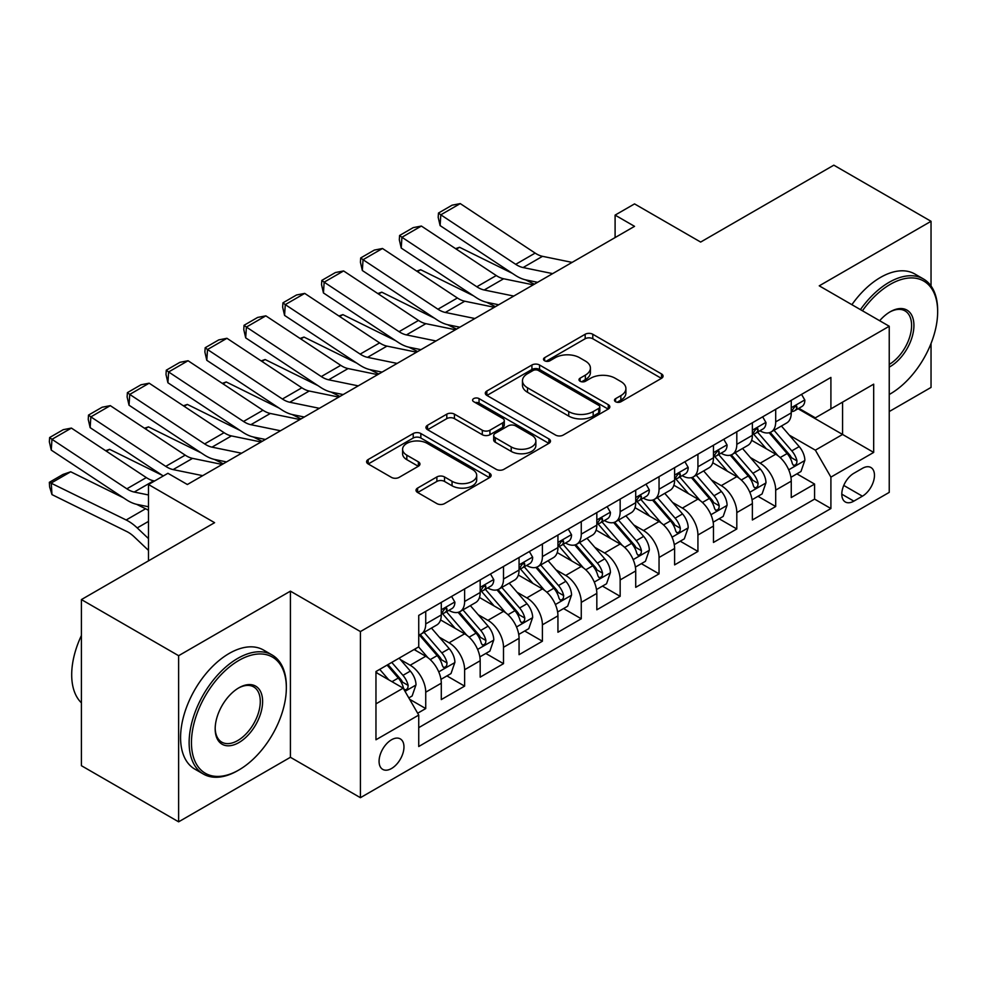 <?xml version="1.0" encoding="UTF-8"?>
<svg xmlns="http://www.w3.org/2000/svg" width="987" height="987" viewBox="0 0 987 987"><rect width="100%" height="100%" fill="white"/><g stroke="black" fill="none" stroke-linecap="round" stroke-linejoin="round"><path stroke-width="1.48" d="M615.604 401.746A3.775 2.184 0 0 0 620.946 401.746L661.5 378.329A5.404 3.121 0 0 0 663.079 376.133A5.404 3.121 0 0 0 661.5 373.925L592.792 334.26A5.404 3.121 0 0 0 585.168 334.26L544.614 357.676A3.775 2.184 0 0 0 543.504 359.219A3.775 2.184 0 0 0 544.614 360.761A3.775 2.184 0 0 0 549.956 360.761L555.2 357.726A17.272 9.969 0 0 1 579.628 357.726L585.353 361.032A17.272 9.969 0 0 1 590.411 368.089A17.272 9.969 0 0 1 585.353 375.134L580.109 378.169A3.775 2.184 0 0 0 578.999 379.711A3.775 2.184 0 0 0 580.109 381.253A3.775 2.184 0 0 0 585.451 381.253L590.695 378.218A17.272 9.969 0 0 1 615.123 378.218L620.848 381.525A17.272 9.969 0 0 1 625.906 388.582A17.272 9.969 0 0 1 620.848 395.627L615.604 398.662A3.775 2.184 0 0 0 614.494 400.204A3.775 2.184 0 0 0 615.604 401.746L615.604 398.662M391.518 768.515A17.593 10.154 120 0 0 403.017 753.007A17.593 10.154 120 0 0 400.315 738.905A17.593 10.154 120 0 0 391.518 739.769A17.593 10.154 120 0 0 380.02 755.277A17.593 10.154 120 0 0 382.722 769.379A17.593 10.154 120 0 0 391.518 768.515M417.612 488.072A5.404 3.121 0 0 0 416.02 490.28A5.404 3.121 0 0 0 417.612 492.476L436.883 503.604A5.404 3.121 0 0 0 444.52 503.604L489.552 477.609A5.404 3.121 0 0 0 491.131 475.401A5.404 3.121 0 0 0 489.552 473.192L420.844 433.527A5.404 3.121 0 0 0 413.22 433.527L368.176 459.535A5.404 3.121 0 0 0 366.596 461.743A5.404 3.121 0 0 0 368.176 463.939L391.457 477.387A5.404 3.121 0 0 0 399.093 477.387L418.365 466.259A5.404 3.121 0 0 0 419.956 464.05A5.404 3.121 0 0 0 418.365 461.842L406.829 455.18A14.435 8.34 0 0 1 402.597 449.282A14.435 8.34 0 0 1 411.505 441.584A14.435 8.34 0 0 1 427.248 443.397L472.477 469.504A14.435 8.34 0 0 1 476.696 475.401A14.435 8.34 0 0 1 467.789 483.099A14.435 8.34 0 0 1 452.058 481.298L444.52 476.943A5.404 3.121 0 0 0 436.883 476.943L417.612 488.072L417.612 492.476M931.037 285.983L931.037 221.298L833.83 165.174L700.647 242.062L634.542 203.902L615.098 215.117L634.542 226.344L187.37 484.518L167.926 473.291L148.494 484.518L148.494 560.85M178.622 655.701L178.622 821.826L290.412 757.288L290.412 591.151L178.622 655.701L81.415 599.578L214.598 522.678L148.494 484.518M290.412 591.151L360.415 631.569L889.238 326.253L889.238 492.377L360.415 797.693L360.415 631.569M931.037 221.298L819.247 285.835L889.238 326.253M555.582 435.07A5.404 3.121 0 0 0 563.219 435.07L608.251 409.074A5.404 3.121 0 0 0 609.83 406.866A5.404 3.121 0 0 0 608.251 404.67L539.556 365.005A5.404 3.121 0 0 0 531.919 365.005L486.875 391A5.404 3.121 0 0 0 485.296 393.208A5.404 3.121 0 0 0 486.875 395.405L555.582 435.07M475.228 402.56A3.775 2.184 0 0 1 479.053 403.091L479.053 398.6L548.908 438.931A5.404 3.121 0 0 1 550.487 441.14A5.404 3.121 0 0 1 548.908 443.336L503.863 469.343A5.404 3.121 0 0 1 496.227 469.343L427.531 429.678L427.531 425.274A5.404 3.121 0 0 0 425.952 427.47A5.404 3.121 0 0 0 427.531 429.678M427.531 425.274L446.803 414.145A5.404 3.121 0 0 1 454.439 414.145L482.298 430.221A5.404 3.121 0 0 0 489.934 430.221L502.716 422.843A5.404 3.121 0 0 0 504.295 420.635A5.404 3.121 0 0 0 502.716 418.439L473.711 401.684A3.775 2.184 0 0 1 472.6 400.142A3.775 2.184 0 0 1 474.944 398.131A3.775 2.184 0 0 1 479.053 398.6M178.622 821.826L81.415 765.702L81.415 599.578M889.238 411.554L931.037 387.422L931.037 343.476M417.661 713.231L425.73 708.567L409.605 699.252M400.414 659.6L410.185 665.238A21.998 12.695 60 0 1 425.73 692.183L441.288 683.201L441.288 699.586L464.618 686.125L446.926 675.91M439.301 637.158L449.073 642.796A21.998 12.695 60 0 1 464.618 669.729L480.175 660.747L480.175 677.144L503.506 663.671L485.814 653.456M478.189 614.704L487.948 620.342A21.998 12.695 60 0 1 503.506 647.287L519.063 638.305L519.063 654.689L542.394 641.217L524.702 631.001M517.077 592.249L526.836 597.888A21.998 12.695 60 0 1 542.394 624.833L557.939 615.851L557.939 632.235L581.269 618.775L563.577 608.56M555.952 569.807L565.724 575.446A21.998 12.695 60 0 1 581.269 602.378L596.827 593.397L596.827 609.793L620.157 596.321L602.465 586.105M594.84 547.353L604.599 552.991A21.998 12.695 60 0 1 620.157 579.937L635.714 570.955L635.714 587.339L659.045 573.866L641.353 563.651M633.728 524.911L643.487 530.537A21.998 12.695 60 0 1 659.045 557.482L674.602 548.501L674.602 564.885L697.932 551.425L680.24 541.209M672.616 502.457L682.375 508.095A21.998 12.695 60 0 1 697.932 535.028L713.478 526.059L713.478 542.443L736.808 528.97L719.116 518.755M711.491 480.003L721.263 485.641A21.998 12.695 60 0 1 736.808 512.586L752.365 503.604L752.365 519.989L775.696 506.516L775.696 490.132A21.998 12.695 -120 0 0 760.138 463.199L750.379 457.561M758.004 496.313L775.696 506.516M441.288 683.201A21.998 12.695 -120 0 0 425.73 656.256L414.071 649.52M480.175 660.747A21.998 12.695 -120 0 0 464.618 633.814L440.572 619.922M519.063 638.305A21.998 12.695 -120 0 0 503.506 611.36L479.46 597.48M557.939 615.851A21.998 12.695 -120 0 0 542.394 588.906L518.348 575.026M596.827 593.397A21.998 12.695 -120 0 0 581.269 566.464L557.223 552.584M635.714 570.955A21.998 12.695 -120 0 0 620.157 544.01L596.111 530.13M674.602 548.501A21.998 12.695 -120 0 0 659.045 521.568L634.999 507.676M713.478 526.059A21.998 12.695 -120 0 0 697.932 499.114L673.874 485.234M752.365 503.604A21.998 12.695 -120 0 0 736.808 476.659L712.762 462.78M862.404 468.356L853.854 473.291A17.05 9.845 120 0 0 842.713 488.318A17.05 9.845 120 0 0 845.328 501.976A17.05 9.845 120 0 0 853.854 501.137L862.404 496.19A17.05 9.845 120 0 0 873.544 481.175A17.05 9.845 120 0 0 870.929 467.517A17.05 9.845 120 0 0 862.404 468.356M375.961 703.854L403.177 688.136L418.735 715.082L418.735 746.505L830.906 508.539L830.906 477.116L815.361 450.171L789.267 435.107M418.735 715.082L375.961 739.769L375.961 671.53L418.735 646.83L418.735 615.407L830.906 377.429L830.906 408.865L873.68 384.165L873.68 452.416L830.906 477.116M448.863 610.348L449.073 610.459A21.998 12.695 60 0 0 460.065 611.558L475.623 602.576A21.998 12.695 -120 0 0 480.175 592.508L480.175 579.937M487.751 587.894L487.948 588.018A21.998 12.695 60 0 0 498.953 589.103L514.498 580.122A21.998 12.695 -120 0 0 519.063 570.054L519.063 557.482M526.626 565.44L526.836 565.563A21.998 12.695 60 0 0 537.829 566.649L553.386 557.667A21.998 12.695 -120 0 0 557.939 547.6L557.939 535.028M565.514 542.998L565.724 543.109A21.998 12.695 60 0 0 576.716 544.207L592.274 535.225A21.998 12.695 -120 0 0 596.827 525.158L596.827 512.586M604.402 520.544L604.599 520.667A21.998 12.695 60 0 0 615.604 521.753L631.162 512.771A21.998 12.695 -120 0 0 635.714 502.704L635.714 490.132M643.29 498.102L643.487 498.213A21.998 12.695 60 0 0 654.492 499.299L670.037 490.329A21.998 12.695 -120 0 0 674.602 480.25L674.602 467.678M682.165 475.648L682.375 475.759A21.998 12.695 60 0 0 693.367 476.857L708.925 467.875A21.998 12.695 -120 0 0 713.478 457.808L713.478 445.236M721.053 453.193L721.263 453.317A21.998 12.695 60 0 0 732.255 454.402L747.813 445.421A21.998 12.695 -120 0 0 752.365 435.353L752.365 422.781M418.735 727.653L814.583 499.114L814.583 484.074L791.253 497.547L791.253 481.15A21.998 12.695 -120 0 0 775.696 454.217L751.65 440.325M759.941 430.751L760.138 430.863A21.998 12.695 -120 0 0 771.143 431.948A21.998 12.695 -120 0 0 775.696 421.881L775.696 409.309M771.143 431.948L786.688 422.979A21.998 12.695 -120 0 0 791.253 412.899L791.253 400.327M425.73 611.36L425.73 623.932A21.998 12.695 60 0 1 421.178 633.999A21.998 12.695 60 0 1 418.735 634.888M421.178 633.999L436.735 625.018A21.998 12.695 -120 0 0 441.288 614.95L441.288 602.378M464.618 588.906L464.618 601.478A21.998 12.695 60 0 1 460.065 611.558M503.506 566.464L503.506 579.036A21.998 12.695 60 0 1 498.953 589.103M542.394 544.01L542.394 556.582A21.998 12.695 60 0 1 537.829 566.649M581.269 521.555L581.269 534.127A21.998 12.695 60 0 1 576.716 544.207M620.157 499.114L620.157 511.685A21.998 12.695 60 0 1 615.604 521.753M659.045 476.659L659.045 489.231A21.998 12.695 60 0 1 654.492 499.299M697.932 454.217L697.932 466.789A21.998 12.695 60 0 1 693.367 476.857M736.808 431.763L736.808 444.335A21.998 12.695 60 0 1 732.255 454.402M736.808 512.586L736.808 528.97M697.932 535.028L697.932 551.425M659.045 557.482L659.045 573.866M620.157 579.937L620.157 596.321M581.269 602.378L581.269 618.775M542.394 624.833L542.394 641.217M503.506 647.287L503.506 663.671M464.618 669.729L464.618 686.125M425.73 692.183L425.73 708.567M403.177 688.136L375.961 672.431M815.361 450.171L842.577 434.453L842.577 402.128L873.68 384.165M798.051 408.741L873.68 452.416M798.828 408.297L815.361 417.846L830.906 408.865M290.412 757.288L360.415 797.693M615.098 215.117L615.098 237.571M796.891 473.859L814.583 484.074M814.583 499.114L830.906 508.539M617.109 402.277L620.848 400.117A17.272 9.969 0 0 0 625.906 393.073L625.906 388.582M590.411 368.089L590.411 372.58A17.272 9.969 0 0 1 585.353 379.625L581.614 381.784M661.426 378.379L592.792 338.751A5.404 3.121 0 0 0 585.168 338.751L546.119 361.291M608.177 409.111L539.556 369.483A5.404 3.121 0 0 0 531.919 369.483L486.949 395.454M598.714 408.408A3.775 2.184 0 0 0 599.825 406.866A3.775 2.184 0 0 0 598.714 405.324L538.408 370.507A3.775 2.184 0 0 0 533.066 370.507L527.527 373.703A17.272 9.969 0 0 0 522.468 380.76A17.272 9.969 0 0 0 527.527 387.805L568.746 411.604A17.272 9.969 0 0 0 593.175 411.604L598.714 408.408L598.714 412.899A3.775 2.184 0 0 0 599.825 411.357L599.825 406.866M522.468 380.76L522.468 385.251A17.272 9.969 0 0 0 527.527 392.295L527.527 387.805M598.714 412.899L593.175 416.095A17.272 9.969 0 0 1 568.746 416.095L527.527 392.295M427.605 429.715L446.803 418.624L446.803 414.145M504.295 420.635L504.295 425.126A5.404 3.121 0 0 1 502.716 427.334L489.934 434.712A5.404 3.121 0 0 1 482.298 434.712L454.439 418.624A5.404 3.121 0 0 0 446.803 418.624M479.053 403.091L548.834 443.373M511.217 446.914A14.435 8.34 0 0 0 526.947 448.727A14.435 8.34 0 0 0 535.867 441.029A14.435 8.34 0 0 0 531.635 435.131L515.695 425.928A5.404 3.121 0 0 0 508.058 425.928L495.277 433.305A5.404 3.121 0 0 0 493.697 435.514A5.404 3.121 0 0 0 495.277 437.722L511.217 446.914L511.217 451.404A14.435 8.34 0 0 0 526.947 453.218A14.435 8.34 0 0 0 535.867 445.519L535.867 441.029M493.697 435.514L493.697 440.005A5.404 3.121 0 0 0 495.277 442.213L495.277 437.722M511.217 451.404L495.277 442.213M476.696 475.401L476.696 479.892A14.435 8.34 0 0 1 467.789 487.59A14.435 8.34 0 0 1 452.058 485.789L444.52 481.434A5.404 3.121 0 0 0 436.883 481.434L417.674 492.513M402.597 449.282L402.597 453.773A14.435 8.34 0 0 0 406.829 459.671L406.829 455.18M418.303 466.296L406.829 459.671M489.478 477.646L420.844 438.018A5.404 3.121 0 0 0 413.22 438.018L368.25 463.976M790.92 477.301L800.975 471.502L804.861 460.275A14.571 8.414 -120 0 0 799.186 446.593L781.42 426.026M455.575 248.65L459.547 247.281L512.339 273.35M525.454 279.815L534.337 284.207M777.855 455.636L757.547 432.121M766.307 448.789L754.512 435.144A34.915 20.159 -120 0 0 753.439 433.935M769.157 432.75L787.132 453.551A14.571 8.414 60 0 1 792.327 463.594L793.388 465.321L795.349 465.037L796.669 463.434L796.99 460.892A14.571 8.414 -120 0 0 791.796 450.862L774.03 430.283M770.218 432.405L789.526 454.76A7.427 4.281 60 0 1 791.401 457.66L796.99 460.892M459.547 247.281L456.315 249.143M552.671 273.621L523.085 267.551A27.5 15.878 60 0 1 515.707 264.319L440.807 214.821L440.116 225.604L515.017 275.114A41.244 23.811 -120 0 0 526.059 279.95L537.594 282.319M801.555 394.381L804.861 400.105A14.571 8.414 60 0 1 801.839 406.558L794.449 410.826A14.571 8.414 -120 0 0 796.99 407.458L796.682 406.175L794.868 406.533L792.327 410.16A14.571 8.414 60 0 1 791.253 412.233M572.115 262.394L542.517 256.324A27.5 15.878 60 0 1 535.151 253.091L460.25 203.593L440.807 214.821L438.475 213.044L452.083 205.185L460.25 203.593M791.734 411.505L791.796 411.505A14.571 8.414 -120 0 0 794.449 410.826M440.116 225.604L438.191 217.362L438.475 213.044M889.238 394.492L890.212 393.936L889.238 394.492A67.091 38.74 120 0 0 890.212 393.936L890.212 393.936A67.091 38.74 120 0 0 937.65 311.769A67.091 38.74 120 0 0 890.212 284.379A67.091 38.74 120 0 0 862.441 310.782M860.442 309.622A68.745 39.69 -60 0 1 889.04 282.356A68.745 39.69 -60 0 1 923.413 278.951A68.745 39.69 -60 0 1 937.65 310.424L937.65 311.769M879.664 320.713A33.546 19.37 -60 0 1 890.212 311.769A33.546 19.37 -60 0 1 913.925 325.463A33.546 19.37 -60 0 1 890.212 366.547A33.546 19.37 -60 0 1 889.238 367.09M851.88 304.687A68.745 39.69 -60 0 1 880.49 277.421A68.745 39.69 -60 0 1 914.863 274.016L923.413 278.951M889.238 364.413A31.892 18.42 120 0 0 909.915 336.296A31.892 18.42 120 0 0 904.993 310.868A31.892 18.42 120 0 0 889.62 312.114M237.731 770.637L238.891 769.971A67.091 38.74 120 0 0 286.341 687.803A67.091 38.74 120 0 0 238.891 660.414A67.091 38.74 120 0 0 191.453 742.582A67.091 38.74 120 0 0 238.891 769.971L237.731 770.637A68.745 39.69 -60 0 1 203.359 774.042A68.745 39.69 -60 0 1 192.823 718.968A68.745 39.69 -60 0 1 237.731 658.391A68.745 39.69 -60 0 1 272.104 654.986A68.745 39.69 -60 0 1 286.341 686.458L286.341 687.803M238.891 742.582A33.546 19.37 -60 0 1 215.178 728.887A33.546 19.37 -60 0 1 238.891 687.803L238.891 687.803A33.546 19.37 -60 0 1 262.616 701.498A33.546 19.37 -60 0 1 238.891 742.582M215.178 728.196A31.892 18.42 120 0 0 221.779 742.138A31.892 18.42 120 0 0 237.731 740.558A31.892 18.42 120 0 0 258.569 712.454A31.892 18.42 120 0 0 253.671 686.89A31.892 18.42 120 0 0 238.299 688.149M203.359 774.042L194.809 769.107A68.745 39.69 -60 0 1 184.273 714.033A68.745 39.69 -60 0 1 229.169 653.456A68.745 39.69 -60 0 1 263.541 650.051L272.104 654.986M81.415 702.843A68.745 39.69 -60 0 1 81.415 635.492M752.032 499.755L762.087 493.944L765.974 482.729A14.571 8.414 -120 0 0 760.298 469.035L742.532 448.468M416.687 271.104L420.672 269.722L473.464 295.792M486.566 302.269L495.449 306.649M738.967 478.09L718.672 454.575M727.419 471.243L715.637 457.598A34.915 20.159 -120 0 0 714.551 456.376M730.269 455.192L748.245 476.005A14.571 8.414 60 0 1 753.439 486.036L754.5 487.763L756.474 487.492L757.782 485.888L758.102 483.346A14.571 8.414 -120 0 0 752.908 473.304L735.142 452.737M731.33 454.859L750.638 477.214A7.427 4.281 60 0 1 752.513 480.114L758.102 483.346M420.672 269.722L417.439 271.585M713.157 522.197L723.2 516.398L727.086 505.171A14.571 8.414 -120 0 0 721.411 491.489L703.645 470.922M377.811 293.546L381.784 292.177L434.576 318.246M447.679 324.723L456.562 329.103M700.091 500.532L679.784 477.029M688.531 493.685L676.749 480.04A34.915 20.159 -120 0 0 675.663 478.831M691.393 477.646L709.357 498.447A14.571 8.414 60 0 1 714.551 508.49L715.612 510.217L717.586 509.934L718.906 508.342L719.227 505.8A14.571 8.414 -120 0 0 714.02 495.758L696.254 475.191M692.442 477.301L711.75 499.656A7.427 4.281 60 0 1 713.626 502.568L719.227 505.8M381.784 292.177L378.552 294.04M674.269 544.651L684.312 538.853L688.198 527.626A14.571 8.414 -120 0 0 682.535 513.943L664.769 493.377M338.923 316L342.896 314.631L395.688 340.7M408.803 347.165L417.674 351.557M661.204 522.987L640.896 499.471M649.643 516.139L637.861 502.494A34.915 20.159 -120 0 0 636.775 501.273M652.506 500.088L670.481 520.902A14.571 8.414 60 0 1 675.676 530.944L676.737 532.672L678.698 532.388L680.018 530.784L680.339 528.242A14.571 8.414 -120 0 0 675.145 518.2L657.379 497.633M653.567 499.755L672.875 522.111A7.427 4.281 60 0 1 674.738 525.01L680.339 528.242M342.896 314.631L339.664 316.494M635.381 567.106L645.436 561.295L649.323 550.067A14.571 8.414 -120 0 0 643.647 536.385L625.881 515.819M300.036 338.442L304.008 337.073L356.8 363.142M369.915 369.619L378.798 373.999M622.316 545.429L602.008 521.926M610.768 538.594L598.973 524.948A34.915 20.159 -120 0 0 597.9 523.727M613.618 522.542L631.594 543.343A14.571 8.414 60 0 1 636.788 553.386L637.849 555.113L639.81 554.842L641.131 553.238L641.451 550.697A14.571 8.414 -120 0 0 636.257 540.654L618.491 520.087M614.679 522.209L633.987 544.565A7.427 4.281 60 0 1 635.862 547.464L641.451 550.697M304.008 337.073L300.788 338.936M513.783 296.063L484.198 289.993A27.5 15.878 60 0 1 476.832 286.773L401.931 237.262L401.228 248.058L476.129 297.556A41.244 23.811 -120 0 0 487.183 302.404L498.719 304.773M762.667 416.835L765.974 422.559A14.571 8.414 60 0 1 762.951 429L755.573 433.268A14.571 8.414 -120 0 0 758.102 429.913L757.794 428.617L755.98 428.987L753.439 432.602A14.571 8.414 60 0 1 752.365 434.687M533.227 284.836L503.641 278.766A27.5 15.878 60 0 1 496.264 275.546L421.375 226.048L401.931 237.262L399.587 235.486L413.195 227.627L421.375 226.048M752.847 433.959L752.908 433.947A14.571 8.414 -120 0 0 755.573 433.268M401.228 248.058L399.316 239.804L399.587 235.486M474.907 318.517L445.31 312.447A27.5 15.878 60 0 1 437.944 309.215L363.043 259.717L362.34 270.512L437.241 320.01A41.244 23.811 -120 0 0 448.295 324.846L459.831 327.215M723.779 439.289L727.086 445.001A14.571 8.414 60 0 1 724.076 451.454L716.685 455.723A14.571 8.414 -120 0 0 719.227 452.367L718.918 451.071L717.093 451.429L714.551 455.056A14.571 8.414 60 0 1 713.478 457.129M494.339 307.29L464.754 301.22A27.5 15.878 60 0 1 457.388 297.988L382.487 248.49L363.043 259.717L360.711 257.94L374.32 250.081L382.487 248.49M713.971 456.401L714.02 456.401A14.571 8.414 -120 0 0 716.685 455.723M362.34 270.512L360.428 262.258L360.711 257.94M436.02 340.971L406.422 334.901A27.5 15.878 60 0 1 399.056 331.669L324.155 282.171L323.452 292.954L398.353 342.452A41.244 23.811 -120 0 0 409.408 347.301L420.943 349.669M684.904 461.731L688.198 467.456A14.571 8.414 60 0 1 685.188 473.908L677.798 478.164A14.571 8.414 -120 0 0 680.339 474.809L680.031 473.526L678.205 473.883L675.676 477.511A14.571 8.414 60 0 1 674.602 479.583M455.463 329.744L425.866 323.674A27.5 15.878 60 0 1 418.5 320.442L343.599 270.944L324.155 282.171L321.824 280.394L335.432 272.535L343.599 270.944M675.083 478.855L675.145 478.855A14.571 8.414 -120 0 0 677.798 478.164M323.452 292.954L321.54 284.7L321.824 280.394M397.132 363.413L367.546 357.343A27.5 15.878 60 0 1 360.169 354.111L285.268 304.613L284.577 315.408L359.478 364.906A41.244 23.811 -120 0 0 370.52 369.755L382.055 372.124M646.016 484.185L649.323 489.91A14.571 8.414 60 0 1 646.3 496.35L638.91 500.619A14.571 8.414 -120 0 0 641.451 497.263L641.143 495.967L639.329 496.338L636.788 499.953A14.571 8.414 60 0 1 635.714 502.025M416.576 352.186L386.978 346.116A27.5 15.878 60 0 1 379.613 342.896L304.712 293.398L285.268 304.613L282.936 302.836L296.544 294.977L304.712 293.398M636.196 501.297L636.257 501.297A14.571 8.414 -120 0 0 638.91 500.619M284.577 315.408L282.652 307.154L282.936 302.836M596.506 589.547L606.549 583.749L610.435 572.522A14.571 8.414 -120 0 0 604.76 558.839L586.994 538.273M261.148 360.897L265.133 359.527L317.925 385.596M331.027 392.073L339.91 396.453M583.44 567.883L563.133 544.38M571.88 561.035L560.098 547.39A34.915 20.159 -120 0 0 559.012 546.181M574.742 544.997L592.706 565.798A14.571 8.414 60 0 1 597.9 575.84L598.961 577.568L600.935 577.284L602.255 575.692L602.563 573.139A14.571 8.414 -120 0 0 597.369 563.108L579.603 542.542M575.791 544.651L595.099 567.007A7.427 4.281 60 0 1 596.975 569.918L602.563 573.139M265.133 359.527L261.9 361.39M358.244 385.868L328.659 379.798A27.5 15.878 60 0 1 321.293 376.565L246.392 327.067L245.689 337.862L320.59 387.36A41.244 23.811 -120 0 0 331.644 392.197L343.18 394.566M607.128 506.627L610.435 512.352A14.571 8.414 60 0 1 607.424 518.804L600.034 523.073A14.571 8.414 -120 0 0 602.563 519.717L602.267 518.422L600.441 518.78L597.9 522.407A14.571 8.414 60 0 1 596.827 524.479M377.688 374.641L348.103 368.57A27.5 15.878 60 0 1 340.737 365.338L265.836 315.84L246.392 327.067L244.048 325.291L257.656 317.432L265.836 315.84M597.32 523.752L597.369 523.752A14.571 8.414 -120 0 0 600.034 523.073M245.689 337.862L243.777 329.609L244.048 325.291M557.618 612.002L567.661 606.203L571.547 594.976A14.571 8.414 -120 0 0 565.872 581.294L548.106 560.715M222.272 383.351L226.245 381.969L279.037 408.05M292.14 414.515L301.023 418.907M544.553 590.337L524.245 566.822M532.992 583.49L521.21 569.844A34.915 20.159 -120 0 0 520.124 568.623M535.855 567.439L553.818 588.252A14.571 8.414 60 0 1 559.012 598.282L560.073 600.01L562.047 599.738L563.367 598.134L563.688 595.593A14.571 8.414 -120 0 0 558.494 585.55L540.728 564.983M536.903 567.106L556.224 589.461A7.427 4.281 60 0 1 558.087 592.36L563.688 595.593M226.245 381.969L223.013 383.844M319.369 408.31L289.771 402.24A27.5 15.878 60 0 1 282.405 399.019L207.504 349.521L206.801 360.304L281.702 409.802A41.244 23.811 -120 0 0 292.757 414.651L304.292 417.02M568.253 529.081L571.547 534.806A14.571 8.414 60 0 1 568.537 541.258L561.147 545.515A14.571 8.414 -120 0 0 563.688 542.159L563.38 540.864L561.554 541.234L559.012 544.861A14.571 8.414 60 0 1 557.939 546.934M338.812 397.095L309.215 391.025A27.5 15.878 60 0 1 301.849 387.792L226.948 338.294L207.504 349.521L205.173 347.745L218.781 339.886L226.948 338.294M558.432 546.206L558.494 546.206A14.571 8.414 -120 0 0 561.147 545.515M206.801 360.304L204.889 352.051L205.173 347.745M518.73 634.444L528.785 628.645L532.672 617.418A14.571 8.414 -120 0 0 526.996 603.736L509.23 583.169M183.385 405.793L187.357 404.423L240.149 430.492M253.264 436.97L262.135 441.349M505.665 612.779L485.357 589.276M494.105 605.932L482.322 592.299A34.915 20.159 -120 0 0 481.249 591.077M496.967 589.893L514.943 610.694A14.571 8.414 60 0 1 520.137 620.737L521.198 622.464L523.159 622.192L524.479 620.589L524.8 618.047A14.571 8.414 -120 0 0 519.606 608.004L501.84 587.438M498.028 589.547L517.336 611.915A7.427 4.281 60 0 1 519.199 614.815L524.8 618.047M187.357 404.423L184.125 406.286M280.481 430.764L250.883 424.694A27.5 15.878 60 0 1 243.518 421.461L168.617 371.963L167.913 382.759L242.814 432.257A41.244 23.811 -120 0 0 253.869 437.105L265.404 439.462M529.365 551.536L532.672 557.26A14.571 8.414 60 0 1 529.649 563.7L522.259 567.969A14.571 8.414 -120 0 0 524.8 564.613L524.492 563.318L522.666 563.688L520.137 567.303A14.571 8.414 60 0 1 519.063 569.376M299.925 419.537L270.327 413.467A27.5 15.878 60 0 1 262.961 410.247L188.061 360.736L168.617 371.963L166.285 370.187L179.893 362.328L188.061 360.736M519.544 568.648L519.606 568.648A14.571 8.414 -120 0 0 522.259 567.969M167.913 382.759L166.001 374.505L166.285 370.187M479.842 656.898L489.897 651.099L493.784 639.872A14.571 8.414 -120 0 0 488.109 626.19L470.343 605.623M144.497 428.247L148.482 426.877L201.274 452.947M214.376 459.411L223.259 463.804M466.777 635.233L446.482 611.718M455.229 628.386L443.447 614.741A34.915 20.159 -120 0 0 442.361 613.532M458.079 612.347L476.055 633.148A14.571 8.414 60 0 1 481.249 643.191L482.31 644.918L484.284 644.634L485.592 643.03L485.912 640.489A14.571 8.414 -120 0 0 480.718 630.459L462.952 609.88M459.14 612.002L478.448 634.357A7.427 4.281 60 0 1 480.324 637.269L485.912 640.489M148.482 426.877L145.249 428.74M241.593 453.218L212.008 447.148A27.5 15.878 60 0 1 204.642 443.916L129.741 394.418L129.038 405.213L203.939 454.711A41.244 23.811 -120 0 0 214.981 459.547L226.516 461.916M490.477 573.978L493.784 579.702A14.571 8.414 60 0 1 490.761 586.155L483.383 590.423A14.571 8.414 -120 0 0 485.912 587.068L485.604 585.772L483.79 586.13L481.249 589.757A14.571 8.414 60 0 1 480.175 591.83M261.037 441.991L231.451 435.921A27.5 15.878 60 0 1 224.074 432.688L149.173 383.19L129.741 394.418L127.397 392.641L141.005 384.782L149.173 383.19M480.657 591.102L480.718 591.102A14.571 8.414 -120 0 0 483.383 590.423M129.038 405.213L127.113 396.959L127.397 392.641M440.967 679.352L451.01 673.553L454.896 662.326A14.571 8.414 -120 0 0 449.221 648.644L431.455 628.065M105.609 450.701L109.594 449.319L162.386 475.389M427.902 657.687L418.599 646.917M416.341 650.84L414.824 649.088M419.204 634.789L437.167 655.602A14.571 8.414 60 0 1 442.361 665.633L443.422 667.36L445.396 667.089L446.716 665.485L447.025 662.943A14.571 8.414 -120 0 0 441.831 652.9L424.065 632.334M420.252 634.456L439.56 656.811A7.427 4.281 60 0 1 441.436 659.711L447.025 662.943M109.594 449.319L106.362 451.195M408.815 697.908L412.122 695.995L416.008 684.768A14.571 8.414 -120 0 0 410.333 671.086L399.155 658.144M70.706 471.774L51.262 483.001L51.966 494.598L49.634 486.949L49.35 482.31L62.958 474.451L70.706 471.774L123.498 497.843M136.601 504.32L145.607 508.761A41.244 23.811 60 0 1 148.494 510.353M388.718 679.784L379.711 669.359M49.35 482.31L126.163 519.989A41.244 23.811 60 0 1 137.218 527.909L148.494 538.606M148.494 550.401L134.232 536.866A27.5 15.878 -120 0 0 126.867 531.586L51.966 494.598M377.453 673.282L375.961 671.555M387.101 665.102L398.279 678.044A14.571 8.414 60 0 1 403.486 688.087L404.534 689.814L406.508 689.543L407.828 687.939L408.149 685.397A14.571 8.414 -120 0 0 402.955 675.355L391.765 662.4M388.002 664.572L400.685 679.253A7.427 4.281 60 0 1 402.548 682.165L408.149 685.397M202.705 475.66L173.12 469.59A27.5 15.878 60 0 1 165.754 466.37L90.853 416.872L90.15 427.655L163.274 475.981M186.814 484.198L187.641 484.37M451.59 596.432L454.896 602.156A14.571 8.414 60 0 1 451.886 608.609L444.495 612.865A14.571 8.414 -120 0 0 447.025 609.51L446.729 608.214L444.903 608.584L442.361 612.211A14.571 8.414 60 0 1 441.288 614.284M222.149 464.445L192.564 458.375A27.5 15.878 60 0 1 185.198 455.143L110.297 405.645L90.853 416.872L88.509 415.083L102.13 407.236L110.297 405.645M441.781 613.556L441.831 613.556A14.571 8.414 -120 0 0 444.495 612.865M90.15 427.655L88.238 419.401L88.509 415.083M148.494 494.968L134.232 492.044A27.5 15.878 60 0 1 126.867 488.812L51.966 439.314L51.262 450.109L126.163 499.607A41.244 23.811 -120 0 0 137.218 504.456L148.494 506.763M154.577 481.002L153.676 480.817A27.5 15.878 60 0 1 146.31 477.585L71.409 428.087L51.966 439.314L49.634 437.537L63.242 429.678L71.409 428.087M51.262 450.109L49.35 441.855L49.634 437.537M410.185 665.238L425.73 656.256M449.073 642.796L464.618 633.814M487.948 620.342L503.506 611.36M526.836 597.888L542.394 588.906M565.724 575.446L581.269 566.464M604.599 552.991L620.157 544.01M643.487 530.537L659.045 521.568M682.375 508.095L697.932 499.114M721.263 485.641L736.808 476.659M760.138 463.199L775.696 454.217M775.696 421.881L791.253 412.899M425.73 623.932L441.288 614.95M464.618 601.478L480.175 592.508M503.506 579.036L519.063 570.054M542.394 556.582L557.939 547.6M581.269 534.127L596.827 525.158M620.157 511.685L635.714 502.704M659.045 489.231L674.602 480.25M697.932 466.789L713.478 457.808M736.808 444.335L752.365 435.353M775.696 490.132L791.253 481.15M843.762 485.431L862.404 496.19M841.8 494.179L853.854 501.137M620.848 400.117L620.848 395.627M580.109 381.253L580.109 378.169M585.353 379.625L585.353 375.134M544.614 360.761L544.614 357.676M585.168 338.751L585.168 334.26M592.792 338.751L592.792 334.26M661.5 378.329L661.5 373.925M486.875 395.405L486.875 391M531.919 369.483L531.919 365.005M539.556 369.483L539.556 365.005M608.251 409.074L608.251 404.67M568.746 416.095L568.746 411.604M593.175 416.095L593.175 411.604M454.439 418.624L454.439 414.145M482.298 434.712L482.298 430.221M489.934 434.712L489.934 430.221M502.716 427.334L502.716 422.843M548.908 443.336L548.908 438.931M436.883 481.434L436.883 476.943M444.52 481.434L444.52 476.943M452.058 485.789L452.058 481.298M418.365 466.259L418.365 461.842M368.176 463.939L368.176 459.535M413.22 438.018L413.22 433.527M420.844 438.018L420.844 433.527M489.552 477.609L489.552 473.192M788.699 469.824L804.763 460.559M791.796 450.862L799.186 446.593M780.174 457.561L787.132 453.551M804.763 399.945L791.253 407.742M523.085 267.551L542.517 256.324M515.707 264.319L535.151 253.091M795.115 406.373L796.99 407.458M749.812 492.279L765.875 483.001M752.908 473.304L760.298 469.035M741.299 480.015L748.245 476.005M710.936 514.733L726.987 505.455M714.02 495.758L721.411 491.489M702.411 502.457L709.357 498.447M672.048 537.175L688.112 527.909M675.145 518.2L682.535 513.943M663.523 524.911L670.481 520.902M633.16 559.629L649.224 550.351M636.257 540.654L643.647 536.385M624.635 547.366L631.594 543.343M765.875 422.387L752.365 430.196M484.198 289.993L503.641 278.766M476.832 286.773L496.264 275.546M756.227 428.827L758.102 429.913M726.987 444.841L713.478 452.638M445.31 312.447L464.754 301.22M437.944 309.215L457.388 297.988M717.339 451.281L719.227 452.367M688.112 467.295L674.602 475.092M406.422 334.901L425.866 323.674M399.056 331.669L418.5 320.442M678.451 473.723L680.339 474.809M649.224 489.737L635.714 497.534M367.546 357.343L386.978 346.116M360.169 354.111L379.613 342.896M639.576 496.177L641.451 497.263M594.273 582.083L610.336 572.805M597.369 563.108L604.76 558.839M585.76 569.807L592.706 565.798M610.336 512.191L596.827 519.989M328.659 379.798L348.103 368.57M321.293 376.565L340.737 365.338M600.688 518.631L602.563 519.717M555.397 604.525L571.461 595.26M558.494 585.55L565.872 581.294M546.872 592.262L553.818 588.252M571.461 534.633L557.939 542.443M289.771 402.24L309.215 391.025M282.405 399.019L301.849 387.792M561.8 541.073L563.688 542.159M516.509 626.979L532.573 617.702M519.606 608.004L526.996 603.736M507.984 614.716L514.943 610.694M532.573 557.087L519.063 564.885M250.883 424.694L270.327 413.467M243.518 421.461L262.961 410.247M522.913 563.528L524.8 564.613M477.622 649.421L493.685 640.156M480.718 630.459L488.109 626.19M469.109 637.158L476.055 633.148M493.685 579.542L480.175 587.339M212.008 447.148L231.451 435.921M204.642 443.916L224.074 432.688M484.037 585.97L485.912 587.068M438.746 671.876L454.797 662.598M441.831 652.9L449.221 648.644M430.221 659.612L437.167 655.602M405.028 691.344L415.922 685.052M402.955 675.355L410.333 671.086M391.999 681.684L398.279 678.044M145.607 508.761L126.163 519.989M148.494 521.395L137.218 527.909M454.797 601.984L441.288 609.793M173.12 469.59L192.564 458.375M165.754 466.37L185.198 455.143M445.149 608.424L447.025 609.51M134.232 492.044L153.676 480.817M126.867 488.812L146.31 477.585"/></g></svg>
